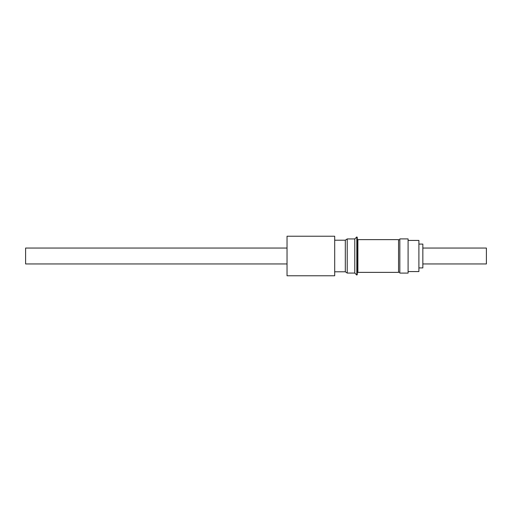 <?xml version="1.0" encoding="UTF-8"?>
<svg xmlns="http://www.w3.org/2000/svg" width="512" height="512" viewBox="0 0 512 512"><rect width="100%" height="100%" fill="white"/><g stroke="black" fill="none" stroke-linecap="round" stroke-linejoin="round"><path stroke-width="0.77" d="M287.034 248.058L25.6 248.058L25.6 263.942L287.034 263.942M398.56 256L398.56 272.365L357.882 272.365L357.882 239.635L398.56 239.635L398.56 256M356.819 275.066L357.267 274.611L357.267 237.389L356.819 236.934L356.819 275.066L354.778 273.062L354.778 238.938L356.819 236.934M347.219 238.938L345.312 240.205L345.312 271.795L347.219 273.062L347.219 238.938L354.778 238.938M334.701 237.139L334.701 236.23L287.034 236.23L287.034 275.77L334.701 275.77L334.701 237.139M399.834 238.906L399.834 273.094L408.096 273.094L408.096 238.906L399.834 238.906M408.096 240.429L418.899 240.429L418.899 271.571L408.096 271.571M418.899 267.917L422.842 267.917L422.842 244.083L418.899 244.083M422.842 248.058L486.4 248.058L486.4 263.942L422.842 263.942M398.56 272.205L399.834 272.205M357.882 272.205L357.267 272.205M345.312 240.205L334.701 240.205M345.312 271.795L334.701 271.795M354.778 273.062L347.219 273.062M357.882 239.795L357.267 239.795M398.56 239.795L399.834 239.795"/></g></svg>
